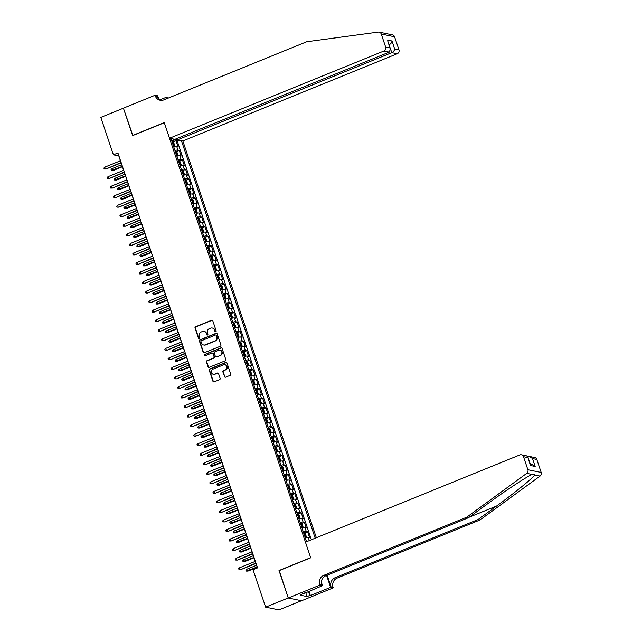 <?xml version="1.0" encoding="UTF-8"?>
<svg xmlns="http://www.w3.org/2000/svg" width="642" height="642" viewBox="0 0 642 642"><rect width="100%" height="100%" fill="white"/><g stroke="black" fill="none" stroke-linecap="round" stroke-linejoin="round"><path stroke-width="0.96" d="M215.736 331.697A0.706 0.658 -78.3 0 0 216.137 330.791L212.791 320.839A1.003 0.939 -78.3 0 0 211.587 320.262L195.601 326.77A1.003 0.939 -78.3 0 0 195.032 328.062L198.378 338.013A0.706 0.658 -78.3 0 0 199.221 338.414A0.706 0.658 -78.3 0 0 199.622 337.507L199.189 336.215A3.218 3.009 -78.3 0 1 201.018 332.066L202.35 331.521A3.218 3.009 -78.3 0 1 206.202 333.367L206.636 334.651A0.706 0.658 -78.3 0 0 207.478 335.052A0.706 0.658 -78.3 0 0 207.88 334.145L207.446 332.861A3.218 3.009 -78.3 0 1 209.276 328.704L210.608 328.166A3.218 3.009 -78.3 0 1 214.46 330.004L214.893 331.296A0.706 0.658 -78.3 0 0 215.736 331.697M224.443 376.605A1.003 0.939 -78.3 0 0 225.647 377.183L230.125 375.361A1.003 0.939 -78.3 0 0 230.703 374.061L226.979 363.019A1.003 0.939 -78.3 0 0 225.775 362.441L209.798 368.941A1.003 0.939 -78.3 0 0 209.228 370.241L212.943 381.284A1.003 0.939 -78.3 0 0 214.147 381.862L219.564 379.655A1.003 0.939 -78.3 0 0 220.134 378.363L218.545 373.636A1.003 0.939 -78.3 0 0 217.341 373.058L214.653 374.15A2.688 2.512 -78.3 0 1 211.298 371.887A2.688 2.512 -78.3 0 1 212.967 369.142L223.488 364.865A2.688 2.512 -78.3 0 1 226.851 367.128A2.688 2.512 -78.3 0 1 225.173 369.872L223.424 370.586A1.003 0.939 -78.3 0 0 222.846 371.878L224.804 376.685A1.003 0.939 -78.3 0 0 225.31 377.247M279.278 570.586L288.242 597.951L265.627 607.155L278.941 609.9L301.483 600.727M279.013 570.537L310.672 557.657L164.304 122.734L132.645 135.614L123.416 108.193L100.802 117.39L113.401 154.826L118.802 155.942L120.439 160.797M265.627 607.155L253.028 569.719L257.554 567.881L117.927 152.989L113.401 154.826M220.326 346.247A1.003 0.939 -78.3 0 0 220.904 344.947L217.181 333.896A1.003 0.939 -78.3 0 0 215.985 333.326L199.999 339.827A1.003 0.939 -78.3 0 0 199.429 341.127L203.145 352.169A1.003 0.939 -78.3 0 0 204.349 352.747L220.326 346.247M222.084 348.454L225.799 359.504A1.003 0.939 -78.3 0 1 225.23 360.804L209.244 367.304A1.003 0.939 -78.3 0 1 208.04 366.726L206.451 362A1.003 0.939 -78.3 0 1 207.029 360.7L213.505 358.067A1.003 0.939 -78.3 0 0 214.083 356.767L213.024 353.63A1.003 0.939 -78.3 0 0 211.82 353.06L205.071 355.804A0.706 0.658 -78.3 0 1 204.196 355.211A0.706 0.658 -78.3 0 1 204.629 354.488L220.88 347.884A1.003 0.939 -78.3 0 1 222.084 348.454M309.34 540.572L308.24 537.29L309.548 537.563L307.622 531.841L304.653 533.053M303.353 532.025A4.101 0.778 -18.6 0 1 306.314 531.568L305.03 527.756L306.338 528.029L304.412 522.307L301.443 523.511M300.143 522.484A4.101 0.778 -18.6 0 1 303.104 522.034L301.82 518.214L303.128 518.487L301.202 512.765L298.233 513.977M296.933 512.95A4.101 0.778 -18.6 0 1 299.894 512.493L298.61 508.681L299.918 508.954L297.992 503.232L295.023 504.435M293.723 503.408A4.101 0.778 -18.6 0 1 296.684 502.959L295.4 499.139L296.708 499.412L294.782 493.69L291.813 494.902M290.513 493.875A4.101 0.778 -18.6 0 1 293.474 493.417L292.19 489.605L293.498 489.878L291.572 484.156L288.603 485.36M287.303 484.333A4.101 0.778 -18.6 0 1 290.264 483.883L288.98 480.064L290.288 480.336L288.362 474.615L285.393 475.826M284.093 474.799A4.101 0.778 -18.6 0 1 287.054 474.342L285.77 470.53L287.078 470.803L285.152 465.081L282.183 466.285M280.883 465.257A4.101 0.778 -18.6 0 1 283.844 464.808L282.56 460.988L283.868 461.261L281.942 455.539L278.973 456.751M277.673 455.724A4.101 0.778 -18.6 0 1 280.634 455.266L279.35 451.454L280.658 451.727L278.732 446.005L275.763 447.209M274.463 446.182A4.101 0.778 -18.6 0 1 277.424 445.733L276.14 441.913L277.456 442.186L275.53 436.464L272.553 437.675M271.253 436.648A4.101 0.778 -18.6 0 1 274.214 436.191L272.93 432.379L274.246 432.652L272.32 426.93L269.343 428.134M268.043 427.107A4.101 0.778 -18.6 0 1 271.004 426.657L269.72 422.837L271.036 423.11L269.11 417.388L266.133 418.6M264.833 417.573A4.101 0.778 -18.6 0 1 267.794 417.115L266.51 413.304L267.826 413.576L265.9 407.855L262.923 409.058M261.623 408.031A4.101 0.778 -18.6 0 1 264.584 407.582L263.3 403.762L264.616 404.035L262.69 398.313L259.713 399.525M258.413 398.497A4.101 0.778 -18.6 0 1 261.374 398.04L260.09 394.228L261.406 394.501L259.48 388.779L256.503 389.983M255.203 388.956A4.101 0.778 -18.6 0 1 258.164 388.506L256.88 384.686L258.196 384.959L256.27 379.237L253.293 380.449M251.993 379.422A4.101 0.778 -18.6 0 1 254.954 378.965L253.67 375.153L254.986 375.426L253.06 369.704L250.091 370.907M248.783 369.88A4.101 0.778 -18.6 0 1 251.744 369.431L250.46 365.611L251.776 365.884L249.85 360.162L246.881 361.374M245.573 360.347A4.101 0.778 -18.6 0 1 248.534 359.889L247.25 356.077L248.566 356.35L246.64 350.628L243.671 351.832M242.363 350.805A4.101 0.778 -18.6 0 1 245.324 350.355L244.04 346.536L245.356 346.808L243.43 341.087L240.461 342.298M239.153 341.271A4.101 0.778 -18.6 0 1 242.114 340.814L240.83 337.002L242.146 337.275L240.22 331.553L237.251 332.757M235.943 331.729A4.101 0.778 -18.6 0 1 238.904 331.28L237.62 327.46L238.936 327.733L237.01 322.011L234.041 323.223M232.733 322.196A4.101 0.778 -18.6 0 1 235.694 321.738L234.41 317.926L235.726 318.199L233.8 312.477L230.831 313.681M229.523 312.654A4.101 0.778 -18.6 0 1 232.484 312.205L231.2 308.385L232.516 308.658L230.59 302.936L227.621 304.147M226.313 303.12A4.101 0.778 -18.6 0 1 229.274 302.663L227.99 298.851L229.306 299.124L227.38 293.402L224.411 294.606M223.103 293.579A4.101 0.778 -18.6 0 1 226.064 293.129L224.78 289.309L226.096 289.582L224.17 283.86L221.201 285.072M219.893 284.045A4.101 0.778 -18.6 0 1 222.854 283.587L221.57 279.776L222.886 280.048L220.96 274.327L217.991 275.53M216.683 274.503A4.101 0.778 -18.6 0 1 219.644 274.054L218.36 270.234L219.676 270.507L217.75 264.785L214.781 265.997M213.473 264.969A4.101 0.778 -18.6 0 1 216.434 264.512L215.15 260.7L216.466 260.973L214.54 255.251L211.571 256.455M210.263 255.428A4.101 0.778 -18.6 0 1 213.224 254.978L211.94 251.158L213.256 251.431L211.33 245.709L208.361 246.921M207.053 245.894A4.101 0.778 -18.6 0 1 210.014 245.437L208.73 241.625L210.046 241.898L208.12 236.176L205.151 237.38M203.843 236.352A4.101 0.778 -18.6 0 1 206.804 235.903L205.52 232.083L206.836 232.356L204.91 226.634L201.941 227.846M200.641 226.819A4.101 0.778 -18.6 0 1 203.594 226.361L202.31 222.549L203.626 222.822L201.7 217.1L198.731 218.304M197.431 217.277A4.101 0.778 -18.6 0 1 200.384 216.827L199.1 213.008L200.416 213.28L198.49 207.559L195.521 208.77M194.221 207.743A4.101 0.778 -18.6 0 1 197.182 207.286L195.898 203.474L197.206 203.747L195.28 198.025L192.311 199.229M191.011 198.201A4.101 0.778 -18.6 0 1 193.972 197.752L192.688 193.932L193.996 194.205L192.07 188.483L189.101 189.695M187.801 188.668A4.101 0.778 -18.6 0 1 190.762 188.21L189.478 184.398L190.786 184.671L188.86 178.949L185.891 180.153M184.591 179.126A4.101 0.778 -18.6 0 1 187.552 178.677L186.268 174.857L187.576 175.13L185.65 169.408L182.681 170.62M181.381 169.592A4.101 0.778 -18.6 0 1 184.342 169.135L183.058 165.323L184.366 165.596L182.44 159.874L179.471 161.078M178.171 160.051A4.101 0.778 -18.6 0 1 181.132 159.601L179.848 155.781L181.156 156.054L179.23 150.332L177.922 150.059A4.101 0.778 161.4 0 0 174.961 150.517M176.261 151.544L179.23 150.332M316.354 537.723L182.834 140.983L397.205 53.767L391.821 52.66L389.012 44.715M315.198 538.189L181.429 140.694M170.924 138.52L306.603 541.688M311.402 539.737L177.224 141.047L176.02 140.799L177.946 146.52L176.638 146.248A4.101 0.778 161.4 0 0 173.677 146.697M181.132 159.601L182.44 159.874M184.342 169.135L185.65 169.408M187.552 178.677L188.86 178.949M190.762 188.21L192.07 188.483M193.972 197.752L195.28 198.025M197.182 207.286L198.49 207.559M200.384 216.827L201.7 217.1M203.594 226.361L204.91 226.634M206.804 235.903L208.12 236.176M210.014 245.437L211.33 245.709M213.224 254.978L214.54 255.251M216.434 264.512L217.75 264.785M219.644 274.054L220.96 274.327M222.854 283.587L224.17 283.86M226.064 293.129L227.38 293.402M229.274 302.663L230.59 302.936M232.484 312.205L233.8 312.477M235.694 321.738L237.01 322.011M238.904 331.28L240.22 331.553M242.114 340.814L243.43 341.087M245.324 350.355L246.64 350.628M248.534 359.889L249.85 360.162M251.744 369.431L253.06 369.704M254.954 378.965L256.27 379.237M258.164 388.506L259.48 388.779M261.374 398.04L262.69 398.313M264.584 407.582L265.9 407.855M267.794 417.115L269.11 417.388M271.004 426.657L272.32 426.93M274.214 436.191L275.53 436.464M277.424 445.733L278.732 446.005M280.634 455.266L281.942 455.539M283.844 464.808L285.152 465.081M287.054 474.342L288.362 474.615M290.264 483.883L291.572 484.156M293.474 493.417L294.782 493.69M296.684 502.959L297.992 503.232M299.894 512.493L301.202 512.765M303.104 522.034L304.412 522.307M306.314 531.568L307.622 531.841M177.248 139.274L171.711 140.863M173.452 140.157L173.051 138.961M121.129 162.867L123.649 170.339M124.339 172.401L126.851 179.872M127.549 181.943L130.061 189.414M130.759 191.476L133.271 198.948M133.969 201.018L136.481 208.49M137.179 210.552L139.691 218.023M140.389 220.094L142.901 227.565M143.599 229.627L146.111 237.099M146.809 239.169L149.321 246.64M150.019 248.703L152.531 256.174M153.229 258.245L155.741 265.716M156.439 267.778L158.951 275.249M159.649 277.32L162.161 284.791M162.859 286.854L165.371 294.325M166.069 296.395L168.581 303.867M169.279 305.929L171.791 313.4M172.489 315.471L175.001 322.942M175.699 325.004L178.211 332.476M178.909 334.546L181.421 342.017M182.119 344.08L184.631 351.551M185.329 353.622L187.841 361.093M188.539 363.155L191.051 370.627M191.749 372.697L194.261 380.168M194.959 382.231L197.471 389.702M198.169 391.772L200.681 399.244M201.379 401.306L203.891 408.777M204.589 410.848L207.101 418.319M207.791 420.382L210.311 427.853M211.001 429.923L213.521 437.395M214.211 439.457L216.731 446.928M217.421 448.999L219.941 456.47M220.631 458.532L223.151 466.004M223.841 468.074L226.361 475.545M227.051 477.608L229.571 485.079M230.261 487.15L232.781 494.621M233.471 496.683L235.991 504.155M236.681 506.225L239.201 513.696M239.891 515.759L242.411 523.23M243.101 525.3L245.621 532.772M246.311 534.834L248.831 542.305M249.521 544.376L252.033 551.847M252.731 553.91L255.243 561.381M255.941 563.451L257.45 567.921M173.051 142.002L176.02 140.799M177.224 141.047L179.214 140.237M171.197 139.346L171.952 138.736M179.848 155.781A4.101 0.778 161.4 0 0 176.887 156.239M183.058 165.323A4.101 0.778 161.4 0 0 180.097 165.772M186.268 174.857A4.101 0.778 161.4 0 0 183.307 175.314M189.478 184.398A4.101 0.778 161.4 0 0 186.517 184.848M192.688 193.932A4.101 0.778 161.4 0 0 189.727 194.39M195.898 203.474A4.101 0.778 161.4 0 0 192.937 203.923M199.1 213.008A4.101 0.778 161.4 0 0 196.147 213.465M202.31 222.549A4.101 0.778 161.4 0 0 199.357 222.999M205.52 232.083A4.101 0.778 161.4 0 0 202.567 232.54M208.73 241.625A4.101 0.778 161.4 0 0 205.769 242.074M211.94 251.158A4.101 0.778 161.4 0 0 208.979 251.616M215.15 260.7A4.101 0.778 161.4 0 0 212.189 261.15M218.36 270.234A4.101 0.778 161.4 0 0 215.399 270.691M221.57 279.776A4.101 0.778 161.4 0 0 218.609 280.225M224.78 289.309A4.101 0.778 161.4 0 0 221.819 289.767M227.99 298.851A4.101 0.778 161.4 0 0 225.029 299.3M231.2 308.385A4.101 0.778 161.4 0 0 228.239 308.842M234.41 317.926A4.101 0.778 161.4 0 0 231.449 318.376M237.62 327.46A4.101 0.778 161.4 0 0 234.659 327.918M240.83 337.002A4.101 0.778 161.4 0 0 237.869 337.451M244.04 346.536A4.101 0.778 161.4 0 0 241.079 346.993M247.25 356.077A4.101 0.778 161.4 0 0 244.289 356.527M250.46 365.611A4.101 0.778 161.4 0 0 247.499 366.068M253.67 375.153A4.101 0.778 161.4 0 0 250.709 375.602M256.88 384.686A4.101 0.778 161.4 0 0 253.919 385.144M260.09 394.228A4.101 0.778 161.4 0 0 257.129 394.678M263.3 403.762A4.101 0.778 161.4 0 0 260.339 404.219M266.51 413.304A4.101 0.778 161.4 0 0 263.549 413.753M269.72 422.837A4.101 0.778 161.4 0 0 266.759 423.295M272.93 432.379A4.101 0.778 161.4 0 0 269.969 432.828M276.14 441.913A4.101 0.778 161.4 0 0 273.179 442.37M279.35 451.454A4.101 0.778 161.4 0 0 276.389 451.904M282.56 460.988A4.101 0.778 161.4 0 0 279.599 461.446M285.77 470.53A4.101 0.778 161.4 0 0 282.809 470.979M288.98 480.064A4.101 0.778 161.4 0 0 286.019 480.521M292.19 489.605A4.101 0.778 161.4 0 0 289.229 490.055M295.4 499.139A4.101 0.778 161.4 0 0 292.439 499.596M298.61 508.681A4.101 0.778 161.4 0 0 295.649 509.13M301.82 518.214A4.101 0.778 161.4 0 0 298.859 518.672M305.03 527.756A4.101 0.778 161.4 0 0 302.069 528.206M308.24 537.29A4.101 0.778 161.4 0 0 305.279 537.747M306.563 541.559A4.101 0.778 -18.6 0 1 307.542 541.31M215.56 331.737A0.706 0.658 -78.3 0 1 215.255 331.368L214.821 330.076A3.218 3.009 -78.3 0 0 212.446 328.054M204.188 331.408A3.218 3.009 -78.3 0 1 206.563 333.439L206.997 334.723A0.706 0.658 -78.3 0 0 207.302 335.1M212.277 320.27A1.003 0.939 -78.3 0 0 211.948 320.342L195.962 326.842A1.003 0.939 -78.3 0 0 195.393 328.134L198.739 338.085A0.706 0.658 -78.3 0 0 199.044 338.454M216.675 333.334A1.003 0.939 -78.3 0 0 216.338 333.399L200.36 339.899A1.003 0.939 -78.3 0 0 199.79 341.199L203.506 352.241A1.003 0.939 -78.3 0 0 204.012 352.811M216.29 335.437A0.706 0.658 -78.3 0 0 215.447 335.036L201.419 340.742A0.706 0.658 -78.3 0 0 201.018 341.648L201.476 343.005A3.218 3.009 -78.3 0 0 205.32 344.842L214.91 340.942A3.218 3.009 -78.3 0 0 216.747 336.793L216.651 335.509A0.706 0.658 -78.3 0 0 215.985 335.06M203.843 345.035A3.218 3.009 -78.3 0 0 205.681 344.923L205.32 344.842M216.651 335.509L217.1 336.865A3.218 3.009 -78.3 0 1 215.271 341.014L205.681 344.923M212.518 353.068A1.003 0.939 -78.3 0 1 213.385 353.71L214.436 356.84A1.003 0.939 -78.3 0 1 213.866 358.14L207.382 360.78A1.003 0.939 -78.3 0 0 206.812 362.072L208.401 366.799A1.003 0.939 -78.3 0 0 208.915 367.368M221.578 347.892A1.003 0.939 -78.3 0 0 221.241 347.956L204.991 354.569A0.706 0.658 -78.3 0 0 204.894 355.845M220.23 355.331A2.688 2.512 -78.3 0 0 219.933 350.187A2.688 2.512 -78.3 0 0 218.545 350.323L214.837 351.832A1.003 0.939 -78.3 0 0 214.267 353.124L215.319 356.262A1.003 0.939 -78.3 0 0 216.523 356.84L220.591 355.403A2.688 2.512 -78.3 0 0 220.11 350.235M216.193 356.904A1.003 0.939 -78.3 0 0 216.884 356.912L216.523 356.84M220.591 355.403L216.884 356.912M225.053 364.776A2.688 2.512 -78.3 0 1 225.535 369.944L223.785 370.659A1.003 0.939 -78.3 0 0 223.207 371.959L224.804 376.685M213.449 374.31A2.688 2.512 -78.3 0 0 215.014 374.222L214.653 374.15M218.031 373.066A1.003 0.939 -78.3 0 0 217.702 373.13L215.014 374.222M226.474 362.449A1.003 0.939 -78.3 0 0 226.136 362.513L210.159 369.014A1.003 0.939 -78.3 0 0 209.589 370.314L213.305 381.364A1.003 0.939 -78.3 0 0 213.81 381.926M173.773 146.673L174.744 145.63L173.781 142.773L172.738 141.673A2.712 0.514 161.4 0 0 171.992 141.697M174.343 146.44A2.712 0.514 161.4 0 0 173.597 146.472M172.987 144.659A2.712 0.514 -18.6 0 1 173.348 144.619L172.963 143.471A2.712 0.514 161.4 0 0 172.602 143.511M113.201 170.507L111.395 170.499L111.074 169.544L111.973 168.653L112.551 170.371L113.201 170.507L122.437 166.743M111.395 170.499L122.317 166.398M111.973 168.653L121.739 164.681M121.121 162.474L106.002 169.023L104.197 169.015L105.36 168.886L104.782 167.169L120.544 160.757M106.002 169.023L121.234 162.827M104.197 169.015L103.876 168.06L104.782 167.169M306.507 592.181L302.847 593.665M379.165 32.132L392.479 34.877A3.074 2.873 101.7 0 1 394.573 36.787L381.26 34.042A3.074 2.873 -78.3 0 0 378.258 32.1L306.732 41.754L163.814 99.895A7.174 6.701 101.7 0 1 160.123 100.24A7.174 6.701 101.7 0 1 155.236 95.794L155.059 95.265L123.4 108.145L132.862 135.526M176.991 138.495L177.457 139.868L391.821 52.66C393.466 51.825 394.413 50.582 394.653 48.92L398.955 49.803L394.573 36.787M177.457 139.868L182.834 140.983M132.597 135.47L164.256 122.59L169.52 138.231L383.892 51.023A3.074 2.873 -78.3 0 0 385.641 47.059L381.26 34.042M160.01 99.815L165.764 97.472L168.373 98.009M155.059 95.265L157.667 95.802L158.622 98.643M169.52 138.231L174.897 139.346L389.269 52.13L383.892 51.023M166.768 98.691L166.575 98.13L167.618 98.346M166.246 98.9L165.764 97.472M398.955 49.803A3.074 2.873 101.7 0 1 397.205 53.767M161.118 100.369A7.174 6.701 101.7 0 1 157.21 96.196L155.236 95.794M166.792 98.683A7.174 6.701 101.7 0 1 166.575 98.13M389.036 44.796L389.156 44.739C390.801 43.913 391.748 42.661 391.989 41L394.653 48.92M385.641 47.059L389.943 47.941L390.44 48.953L389.269 52.13M389.943 47.941L387.776 41.04L390.44 48.953M480.047 519.948L478.081 519.547L496.483 506.097C514.17 493.257 532.258 478.571 534.802 475L533.101 473.916L532.017 474.422C525.814 477.247 504.604 491.282 487.109 504.163L468.708 517.612L325.791 575.754A7.174 6.701 -78.3 0 0 321.706 585.006L319.74 584.597L319.917 585.119L288.258 597.999L279.061 570.674L310.72 557.794L305.456 542.153L519.827 454.945A3.074 2.873 -78.3 0 1 523.503 456.703L527.885 469.719L541.198 472.464A3.074 2.873 101.7 0 1 540.066 476.083L480.047 519.948L337.138 578.089A7.174 6.701 -78.3 0 0 333.054 587.342L333.23 587.871L301.571 600.751L288.258 597.999M468.708 517.612L466.734 517.203L323.825 575.344A7.174 6.701 -78.3 0 0 319.74 584.597M327.131 575.208L331.079 586.94A7.174 6.701 -78.3 0 1 335.164 577.688L478.081 519.547M536.816 459.447L532.515 458.565L529.506 456.462L534.722 457.537A3.074 2.873 101.7 0 1 536.816 459.447L541.198 472.464M532.017 474.422L526.753 473.339L466.734 517.203M308.89 591.21L310.359 595.575L309.781 595.455L308.417 591.402M302.735 593.714L300.127 595.126L307.069 596.562L309.781 595.455M302.839 594.019L322.525 585.664L319.917 585.119M333.23 587.871L330.614 587.334L326.609 575.417M310.359 595.575L330.614 587.334M527.628 456.639L529.506 456.462M321.337 582.134L322.525 585.664M526.753 473.339A3.074 2.873 -78.3 0 0 527.885 469.719M307.069 596.562L305.712 592.534M532.515 458.565L535.179 466.477L532.17 464.383L530.099 463.957M535.179 466.477L530.469 465.506L527.708 456.823L526.625 455.868L521.408 454.793M530.469 465.506L527.708 456.823M176.983 156.207L177.954 155.171L176.991 152.306L175.948 151.207A2.712 0.514 161.4 0 0 175.202 151.239M175.972 151.239L177.561 155.958A2.712 0.514 161.4 0 0 176.807 156.006M176.197 154.192A2.712 0.514 -18.6 0 1 176.558 154.152L176.173 153.013A2.712 0.514 161.4 0 0 175.812 153.053M116.411 180.041L114.605 180.033L114.284 179.078L115.183 178.195L115.761 179.912L116.411 180.041L125.647 176.285M114.605 180.033L125.527 175.932M115.183 178.195L124.949 174.215M180.193 165.748L181.164 164.705L180.201 161.848L179.158 160.749A2.712 0.514 161.4 0 0 178.412 160.773M180.763 165.516A2.712 0.514 161.4 0 0 180.017 165.548M179.407 163.734A2.712 0.514 -18.6 0 1 179.768 163.694L179.383 162.546A2.712 0.514 161.4 0 0 179.022 162.587M119.621 189.583L117.815 189.575L117.494 188.62L118.393 187.729L118.971 189.446L119.621 189.583L128.857 185.819M117.815 189.575L128.737 185.474M118.393 187.729L128.159 183.756M183.403 175.282L184.366 174.247L183.403 171.382L182.368 170.282A2.712 0.514 161.4 0 0 181.622 170.315M183.973 175.049A2.712 0.514 161.4 0 0 183.227 175.081M182.617 173.268A2.712 0.514 -18.6 0 1 182.978 173.228L182.593 172.088A2.712 0.514 161.4 0 0 182.232 172.128M122.831 199.116L121.017 199.108L120.696 198.153L121.603 197.271L122.181 198.988L122.831 199.116L132.067 195.361M121.017 199.108L131.947 195.007M121.603 197.271L131.369 193.29M186.613 184.824L187.576 183.781L186.613 180.924L185.578 179.824A2.712 0.514 161.4 0 0 184.832 179.848M185.602 179.848L187.191 184.567A2.712 0.514 161.4 0 0 186.437 184.623M185.827 182.81A2.712 0.514 -18.6 0 1 186.188 182.769L185.803 181.622A2.712 0.514 161.4 0 0 185.442 181.662M126.041 208.658L124.227 208.65L123.906 207.695L124.813 206.804L125.391 208.522L126.041 208.658L135.277 204.894M124.227 208.65L135.157 204.549M124.813 206.804L134.579 202.832M124.331 172.016L109.212 178.556L107.407 178.548L108.57 178.428L107.992 176.71L123.754 170.299M109.212 178.556L124.444 172.361M107.407 178.548L107.086 177.593L107.992 176.71M127.541 181.55L112.422 188.098L110.617 188.09L111.78 187.962L111.202 186.244L126.964 179.832M112.422 188.098L127.654 181.903M110.617 188.09L110.296 187.135L111.202 186.244M130.751 191.091L115.632 197.632L113.827 197.624L114.99 197.503L114.412 195.786L130.174 189.374M115.632 197.632L130.864 191.436M113.827 197.624L113.506 196.669L114.412 195.786M133.961 200.625L118.842 207.173L117.037 207.165L118.192 207.037L117.622 205.32L133.384 198.908M118.842 207.173L134.074 200.978M117.037 207.165L116.716 206.21L117.622 205.32M189.823 194.357L190.786 193.322L189.823 190.457L188.788 189.358A2.712 0.514 161.4 0 0 188.042 189.39M188.812 189.39L190.401 194.109A2.712 0.514 161.4 0 0 189.647 194.157M189.037 192.343A2.712 0.514 -18.6 0 1 189.398 192.303L189.013 191.164A2.712 0.514 161.4 0 0 188.652 191.204M129.251 218.192L127.437 218.184L127.116 217.229L128.023 216.346L128.601 218.063L129.251 218.192L138.487 214.436M127.437 218.184L138.367 214.083M128.023 216.346L137.789 212.366M137.171 210.167L122.052 216.707L120.247 216.699L121.402 216.579L120.824 214.861L136.594 208.449M122.052 216.707L137.284 210.512M120.247 216.699L119.926 215.744L120.824 214.861M193.033 203.899L193.996 202.856L193.033 199.999L191.998 198.9A2.712 0.514 161.4 0 0 191.252 198.924M193.603 203.666A2.712 0.514 161.4 0 0 192.857 203.699M192.247 201.885A2.712 0.514 -18.6 0 1 192.608 201.845L192.223 200.697A2.712 0.514 161.4 0 0 191.862 200.737M132.461 227.733L130.647 227.725L130.326 226.77L131.233 225.88L131.811 227.597L132.461 227.733L141.697 223.97M130.647 227.725L141.577 223.625M131.233 225.88L140.999 221.907M140.381 219.7L125.262 226.249L123.457 226.241L124.612 226.112L124.034 224.395L139.804 217.983M125.262 226.249L140.494 220.054M123.457 226.241L123.136 225.286L124.034 224.395M196.243 213.433L197.206 212.398L196.243 209.533L195.208 208.433A2.712 0.514 161.4 0 0 194.462 208.465M195.232 208.465L196.821 213.184A2.712 0.514 161.4 0 0 196.067 213.232M195.457 211.419A2.712 0.514 -18.6 0 1 195.818 211.378L195.433 210.239A2.712 0.514 161.4 0 0 195.072 210.279M135.671 237.267L133.857 237.259L133.536 236.304L134.443 235.421L135.021 237.139L135.671 237.267L144.907 233.511M133.857 237.259L144.787 233.158M134.443 235.421L144.209 231.441M143.591 229.242L128.472 235.783L126.667 235.775L127.822 235.654L127.244 233.937L143.014 227.525M128.472 235.783L143.704 229.587M126.667 235.775L126.346 234.82L127.244 233.937M199.453 222.975L200.416 221.931L199.453 219.074L198.418 217.975A2.712 0.514 161.4 0 0 197.672 217.999M198.442 217.999L200.031 222.718A2.712 0.514 161.4 0 0 199.277 222.774M198.667 220.96A2.712 0.514 -18.6 0 1 199.028 220.92L198.643 219.773A2.712 0.514 161.4 0 0 198.282 219.813M138.881 246.809L137.067 246.801L136.746 245.846L137.653 244.955L138.231 246.672L138.881 246.809L148.117 243.045M137.067 246.801L147.997 242.7M137.653 244.955L147.419 240.983M146.801 238.776L131.682 245.324L129.877 245.316L131.032 245.188L130.454 243.47L146.224 237.058M131.682 245.324L146.914 239.129M129.877 245.316L129.556 244.361L130.454 243.47M202.663 232.508L203.626 231.473L202.663 228.608L201.628 227.509A2.712 0.514 161.4 0 0 200.882 227.541M203.233 232.276A2.712 0.514 161.4 0 0 202.487 232.308M201.877 230.494A2.712 0.514 -18.6 0 1 202.238 230.454L201.853 229.314A2.712 0.514 161.4 0 0 201.492 229.355M142.091 256.343L140.277 256.335L139.956 255.38L140.863 254.497L141.441 256.214L142.091 256.343L151.327 252.587M140.277 256.335L151.207 252.234M140.863 254.497L150.629 250.516M150.003 248.318L134.892 254.858L133.087 254.85L134.242 254.73L133.664 253.012L149.425 246.6M134.892 254.858L150.124 248.663M133.087 254.85L132.766 253.895L133.664 253.012M205.873 242.05L206.836 241.007L205.873 238.15L204.838 237.05A2.712 0.514 161.4 0 0 204.092 237.075M206.443 241.817A2.712 0.514 161.4 0 0 205.697 241.849M205.087 240.036A2.712 0.514 -18.6 0 1 205.448 239.996L205.063 238.848A2.712 0.514 161.4 0 0 204.702 238.888M145.301 265.884L143.487 265.876L143.166 264.921L144.073 264.031L144.651 265.748L145.301 265.884L154.537 262.121M143.487 265.876L154.417 261.775M144.073 264.031L153.839 260.058M153.213 257.851L138.102 264.4L136.297 264.392L137.452 264.263L136.874 262.546L152.635 256.134M138.102 264.4L153.334 258.204M136.297 264.392L135.976 263.437L136.874 262.546M209.083 251.584L210.046 250.549L209.083 247.684L208.048 246.584A2.712 0.514 161.4 0 0 207.302 246.616M208.072 246.616L209.661 251.335A2.712 0.514 161.4 0 0 208.907 251.383M208.297 249.569A2.712 0.514 -18.6 0 1 208.658 249.529L208.273 248.39A2.712 0.514 161.4 0 0 207.912 248.43M148.511 275.418L146.697 275.41L146.376 274.455L147.283 273.572L147.861 275.29L148.511 275.418L157.747 271.662M146.697 275.41L157.627 271.309M147.283 273.572L157.049 269.592M156.423 267.393L141.312 273.933L139.507 273.925L140.662 273.805L140.084 272.088L155.845 265.676M141.312 273.933L156.544 267.738M139.507 273.925L139.186 272.97L140.084 272.088M212.293 261.125L213.256 260.082L212.293 257.225L211.258 256.126A2.712 0.514 161.4 0 0 210.512 256.15M212.863 260.893A2.712 0.514 161.4 0 0 212.117 260.925M211.507 259.111A2.712 0.514 -18.6 0 1 211.868 259.071L211.483 257.923A2.712 0.514 161.4 0 0 211.122 257.964M151.721 284.96L149.907 284.952L149.586 283.997L150.493 283.106L151.071 284.823L151.721 284.96L160.957 281.196M149.907 284.952L160.837 280.851M150.493 283.106L160.259 279.134M159.633 276.927L144.522 283.475L142.717 283.467L143.872 283.339L143.294 281.621L159.055 275.209M144.522 283.475L159.754 277.28M142.717 283.467L142.396 282.512L143.294 281.621M215.503 270.659L216.466 269.624L215.503 266.759L214.468 265.66A2.712 0.514 161.4 0 0 213.722 265.692M216.073 270.426A2.712 0.514 161.4 0 0 215.327 270.459M214.717 268.645A2.712 0.514 -18.6 0 1 215.078 268.605L214.693 267.465A2.712 0.514 161.4 0 0 214.332 267.505M154.931 294.493L153.117 294.485L152.796 293.53L153.703 292.648L154.281 294.365L154.931 294.493L164.167 290.738M153.117 294.485L164.047 290.385M153.703 292.648L163.469 288.667M162.843 286.468L147.732 293.009L145.927 293.001L147.082 292.88L146.504 291.163L162.266 284.751M147.732 293.009L162.964 286.813M145.927 293.001L145.606 292.046L146.504 291.163M218.713 280.201L219.676 279.158L218.713 276.301L217.678 275.201A2.712 0.514 161.4 0 0 216.932 275.225M217.702 275.225L219.291 279.944A2.712 0.514 161.4 0 0 218.537 280M217.927 278.187A2.712 0.514 -18.6 0 1 218.288 278.147L217.903 276.999A2.712 0.514 161.4 0 0 217.542 277.039M158.133 304.035L156.327 304.027L156.006 303.072L156.913 302.181L157.491 303.899L158.133 304.035L167.377 300.271M156.327 304.027L167.257 299.926M156.913 302.181L166.679 298.209M166.053 296.002L150.942 302.551L149.137 302.543L150.292 302.414L149.714 300.697L165.475 294.285M150.942 302.551L166.174 296.355M149.137 302.543L148.816 301.588L149.714 300.697M221.923 289.735L222.886 288.699L221.923 285.834L220.88 284.735A2.712 0.514 161.4 0 0 220.142 284.767M220.912 284.767L222.501 289.486A2.712 0.514 161.4 0 0 221.747 289.534M221.137 287.72A2.712 0.514 -18.6 0 1 221.498 287.68L221.113 286.541A2.712 0.514 161.4 0 0 220.752 286.581M161.343 313.569L159.537 313.561L159.216 312.606L160.123 311.723L160.701 313.44L161.343 313.569L170.587 309.813M159.537 313.561L170.467 309.46M160.123 311.723L169.889 307.743M169.263 305.544L154.152 312.084L152.347 312.076L153.502 311.956L152.924 310.238L168.685 303.827M154.152 312.084L169.384 305.889M152.347 312.076L152.026 311.121L152.924 310.238M225.133 299.276L226.096 298.233L225.133 295.376L224.09 294.277A2.712 0.514 161.4 0 0 223.352 294.301M225.695 299.044A2.712 0.514 161.4 0 0 224.957 299.076M224.347 297.262A2.712 0.514 -18.6 0 1 224.708 297.222L224.323 296.074A2.712 0.514 161.4 0 0 223.962 296.114M164.553 323.111L162.747 323.103L162.426 322.148L163.333 321.257L163.911 322.974L164.553 323.111L173.789 319.347M162.747 323.103L173.677 319.002M163.333 321.257L173.099 317.284M172.473 315.078L157.362 321.626L155.557 321.618L156.712 321.49L156.134 319.772L171.895 313.36M157.362 321.626L172.594 315.431M155.557 321.618L155.236 320.663L156.134 319.772M228.343 308.81L229.306 307.775L228.343 304.91L227.3 303.81A2.712 0.514 161.4 0 0 226.562 303.843M227.332 303.843L228.921 308.561A2.712 0.514 161.4 0 0 228.167 308.609M227.557 306.796A2.712 0.514 -18.6 0 1 227.918 306.756L227.533 305.616A2.712 0.514 161.4 0 0 227.172 305.656M167.763 332.644L165.957 332.636L165.636 331.681L166.543 330.799L167.121 332.516L167.763 332.644L176.999 328.889M165.957 332.636L176.887 328.535M166.543 330.799L176.309 326.818M175.683 324.619L160.572 331.16L158.767 331.152L159.922 331.031L159.344 329.314L175.105 322.902M160.572 331.16L175.804 324.964M158.767 331.152L158.446 330.197L159.344 329.314M231.553 318.352L232.516 317.308L231.553 314.452L230.51 313.352A2.712 0.514 161.4 0 0 229.772 313.376M230.542 313.376L232.131 318.095A2.712 0.514 161.4 0 0 231.377 318.151M230.767 316.337A2.712 0.514 -18.6 0 1 231.128 316.297L230.743 315.15A2.712 0.514 161.4 0 0 230.382 315.19M170.973 342.186L169.167 342.178L168.846 341.223L169.753 340.332L170.331 342.05L170.973 342.186L180.209 338.422M169.167 342.178L180.097 338.077M169.753 340.332L179.519 336.36M178.893 334.153L163.782 340.701L161.977 340.693L163.132 340.565L162.554 338.848L178.315 332.436M163.782 340.701L179.014 334.506M161.977 340.693L161.656 339.738L162.554 338.848M234.763 327.885L235.726 326.85L234.763 323.985L233.72 322.886A2.712 0.514 161.4 0 0 232.982 322.918M235.325 327.653A2.712 0.514 161.4 0 0 234.587 327.685M233.977 325.871A2.712 0.514 -18.6 0 1 234.338 325.831L233.953 324.692A2.712 0.514 161.4 0 0 233.592 324.732M174.183 351.72L172.377 351.712L172.056 350.757L172.963 349.874L173.541 351.591L174.183 351.72L183.419 347.964M172.377 351.712L183.307 347.611M172.963 349.874L182.729 345.894M182.103 343.695L166.992 350.235L165.187 350.227L166.342 350.107L165.764 348.389L181.525 341.977M166.992 350.235L182.224 344.04M165.187 350.227L164.866 349.272L165.764 348.389M237.973 337.427L238.936 336.384L237.973 333.527L236.93 332.428A2.712 0.514 161.4 0 0 236.192 332.452M238.535 337.194A2.712 0.514 161.4 0 0 237.797 337.227M237.187 335.413A2.712 0.514 -18.6 0 1 237.548 335.373L237.163 334.225A2.712 0.514 161.4 0 0 236.802 334.265M177.393 361.261L175.587 361.253L175.266 360.298L176.173 359.408L176.751 361.125L177.393 361.261L186.629 357.498M175.587 361.253L186.517 357.153M176.173 359.408L185.939 355.435M185.313 353.228L170.202 359.777L168.389 359.769L169.552 359.64L168.974 357.923L184.736 351.511M170.202 359.777L185.434 353.582M168.389 359.769L168.068 358.814L168.974 357.923M241.183 346.961L242.146 345.926L241.183 343.061L240.14 341.961A2.712 0.514 161.4 0 0 239.402 341.993M240.172 341.993L241.761 346.712A2.712 0.514 161.4 0 0 241.007 346.76M240.397 344.947A2.712 0.514 -18.6 0 1 240.758 344.906L240.373 343.767A2.712 0.514 161.4 0 0 240.012 343.807M180.603 370.795L178.797 370.787L178.476 369.832L179.383 368.949L179.961 370.667L180.603 370.795L189.839 367.039M178.797 370.787L189.727 366.686M179.383 368.949L189.149 364.969M188.523 362.77L173.412 369.31L171.599 369.302L172.762 369.182L172.184 367.465L187.945 361.053M173.412 369.31L188.644 363.115M171.599 369.302L171.278 368.347L172.184 367.465M244.393 356.503L245.356 355.459L244.393 352.602L243.35 351.503A2.712 0.514 161.4 0 0 242.612 351.527M244.955 356.27A2.712 0.514 161.4 0 0 244.217 356.302M243.607 354.488A2.712 0.514 -18.6 0 1 243.968 354.448L243.583 353.301A2.712 0.514 161.4 0 0 243.222 353.341M183.813 380.337L182.007 380.329L181.686 379.374L182.593 378.483L183.171 380.2L183.813 380.337L193.049 376.573M182.007 380.329L192.937 376.228M182.593 378.483L192.359 374.511M191.733 372.304L176.622 378.852L174.809 378.844L175.972 378.716L175.394 376.998L191.155 370.586M176.622 378.852L191.854 372.657M174.809 378.844L174.488 377.889L175.394 376.998M247.603 366.036L248.566 365.001L247.603 362.136L246.56 361.037A2.712 0.514 161.4 0 0 245.822 361.069M248.165 365.804A2.712 0.514 161.4 0 0 247.427 365.836M246.817 364.022A2.712 0.514 -18.6 0 1 247.178 363.982L246.793 362.842A2.712 0.514 161.4 0 0 246.432 362.882M187.023 389.871L185.217 389.863L184.896 388.908L185.803 388.025L186.381 389.742L187.023 389.871L196.259 386.115M185.217 389.863L196.147 385.762M185.803 388.025L195.569 384.044M194.943 381.838L179.832 388.386L178.019 388.378L179.182 388.258L178.604 386.54L194.365 380.128M179.832 388.386L195.064 382.191M178.019 388.378L177.698 387.423L178.604 386.54M250.813 375.578L251.776 374.535L250.813 371.678L249.77 370.578A2.712 0.514 161.4 0 0 249.032 370.603M249.802 370.603L251.391 375.321A2.712 0.514 161.4 0 0 250.637 375.377M250.027 373.564A2.712 0.514 -18.6 0 1 250.388 373.524L250.003 372.376A2.712 0.514 161.4 0 0 249.642 372.416M190.233 399.412L188.427 399.404L188.106 398.449L189.013 397.558L189.591 399.276L190.233 399.412L199.469 395.649M188.427 399.404L199.357 395.303M189.013 397.558L198.779 393.586M198.153 391.379L183.042 397.928L181.229 397.92L182.392 397.791L181.814 396.074L197.575 389.662M183.042 397.928L198.274 391.732M181.229 397.92L180.908 396.965L181.814 396.074M254.023 385.112L254.986 384.077L254.023 381.212L252.98 380.112A2.712 0.514 161.4 0 0 252.242 380.144M253.012 380.144L254.601 384.863A2.712 0.514 161.4 0 0 253.847 384.911M253.237 383.097A2.712 0.514 -18.6 0 1 253.598 383.057L253.213 381.918A2.712 0.514 161.4 0 0 252.852 381.958M193.443 408.946L191.637 408.938L191.316 407.983L192.223 407.1L192.801 408.818L193.443 408.946L202.679 405.19M191.637 408.938L202.567 404.837M192.223 407.1L201.989 403.12M257.233 394.653L258.196 393.61L257.233 390.753L256.19 389.654A2.712 0.514 161.4 0 0 255.444 389.678M257.795 394.421A2.712 0.514 161.4 0 0 257.049 394.453M256.439 392.639A2.712 0.514 -18.6 0 1 256.808 392.599L256.423 391.451A2.712 0.514 161.4 0 0 256.054 391.492M196.653 418.488L194.847 418.48L194.526 417.525L195.425 416.634L196.003 418.351L196.653 418.488L205.889 414.724M194.847 418.48L205.777 414.379M195.425 416.634L205.199 412.662M260.443 404.187L261.406 403.152L260.443 400.287L259.424 399.22A2.712 0.514 161.4 0 0 258.654 399.22M259.424 399.22L261.013 403.938A2.712 0.514 161.4 0 0 260.259 403.987M259.649 402.173A2.712 0.514 -18.6 0 1 260.018 402.133L259.633 400.993A2.712 0.514 161.4 0 0 259.264 401.033M199.863 428.021L198.057 428.013L197.736 427.058L198.635 426.176L199.213 427.893L199.863 428.021L209.099 424.266M198.057 428.013L208.987 423.913M198.635 426.176L208.409 422.195M201.363 400.913L186.252 407.461L184.439 407.453L185.602 407.333L185.024 405.616L200.785 399.204M186.252 407.461L201.484 401.266M184.439 407.453L184.118 406.498L185.024 405.616M204.573 410.455L189.462 417.003L187.649 416.995L188.812 416.867L188.234 415.149L203.995 408.737M189.462 417.003L204.694 410.808M187.649 416.995L187.328 416.04L188.234 415.149M207.783 419.988L192.672 426.537L190.859 426.529L192.022 426.408L191.444 424.691L207.206 418.279M192.672 426.537L207.904 420.341M190.859 426.529L190.538 425.574L191.444 424.691M263.653 413.729L264.616 412.686L263.653 409.829L262.61 408.729A2.712 0.514 161.4 0 0 261.864 408.753M262.634 408.753L264.223 413.472A2.712 0.514 161.4 0 0 263.469 413.528M262.859 411.715A2.712 0.514 -18.6 0 1 263.228 411.674L262.843 410.527A2.712 0.514 161.4 0 0 262.474 410.567M203.073 437.563L201.267 437.555L200.946 436.6L201.845 435.709L202.423 437.427L203.073 437.563L212.309 433.799M201.267 437.555L212.197 433.454M201.845 435.709L211.619 431.737M210.993 429.53L195.882 436.078L194.069 436.07L195.232 435.942L194.654 434.225L210.415 427.813M195.882 436.078L211.114 429.883M194.069 436.07L193.748 435.116L194.654 434.225M266.863 423.263L267.826 422.227L266.863 419.362L265.82 418.263A2.712 0.514 161.4 0 0 265.074 418.295M267.425 423.03A2.712 0.514 161.4 0 0 266.679 423.062M266.069 421.248A2.712 0.514 -18.6 0 1 266.438 421.208L266.053 420.069A2.712 0.514 161.4 0 0 265.684 420.109M206.283 447.097L204.477 447.089L204.156 446.134L205.055 445.251L205.633 446.968L206.283 447.097L215.519 443.341M204.477 447.089L215.407 442.988M205.055 445.251L214.829 441.271M214.203 439.064L199.092 445.612L197.279 445.604L198.442 445.484L197.864 443.766L213.625 437.354M199.092 445.612L214.324 439.417M197.279 445.604L196.958 444.649L197.864 443.766M270.065 432.804L271.036 431.761L270.073 428.904L269.054 427.829A2.712 0.514 161.4 0 0 268.284 427.829M270.635 432.572A2.712 0.514 161.4 0 0 269.889 432.604M269.054 427.829L270.643 432.548M269.279 430.79A2.712 0.514 -18.6 0 1 269.648 430.75L269.263 429.602A2.712 0.514 161.4 0 0 268.894 429.642M209.493 456.639L207.687 456.631L207.366 455.676L208.265 454.785L208.843 456.502L209.493 456.639L218.729 452.875M207.687 456.631L218.609 452.53M208.265 454.785L218.031 450.812M217.413 448.606L202.302 455.154L200.489 455.146L201.652 455.017L201.074 453.3L216.835 446.888M202.302 455.154L217.534 448.959M200.489 455.146L200.168 454.191L201.074 453.3M273.275 442.338L274.246 441.303L273.283 438.438L272.24 437.338A2.712 0.514 161.4 0 0 271.494 437.371M272.264 437.371L273.853 442.089A2.712 0.514 161.4 0 0 273.099 442.137M272.489 440.324A2.712 0.514 -18.6 0 1 272.858 440.284L272.473 439.144A2.712 0.514 161.4 0 0 272.104 439.184M212.703 466.172L210.897 466.164L210.576 465.209L211.475 464.327L212.053 466.044L212.703 466.172L221.939 462.417M210.897 466.164L221.819 462.063M211.475 464.327L221.241 460.346M220.623 458.139L205.504 464.688L203.699 464.68L204.862 464.559L204.284 462.842L220.045 456.43M205.504 464.688L220.744 458.492M203.699 464.68L203.378 463.725L204.284 462.842M276.485 451.88L277.456 450.836L276.493 447.98L275.45 446.88A2.712 0.514 161.4 0 0 274.704 446.904M277.055 451.647A2.712 0.514 161.4 0 0 276.309 451.679M275.699 449.865A2.712 0.514 -18.6 0 1 276.068 449.825L275.683 448.678A2.712 0.514 161.4 0 0 275.314 448.718M215.913 475.714L214.107 475.706L213.786 474.751L214.685 473.86L215.263 475.578L215.913 475.714L225.149 471.95M214.107 475.706L225.029 471.605M214.685 473.86L224.451 469.888M223.833 467.681L208.714 474.229L206.909 474.221L208.072 474.093L207.494 472.376L223.255 465.964M208.714 474.229L223.954 468.034M206.909 474.221L206.588 473.266L207.494 472.376M279.695 461.413L280.666 460.378L279.703 457.513L278.66 456.414A2.712 0.514 161.4 0 0 277.914 456.446M280.265 461.181A2.712 0.514 161.4 0 0 279.519 461.213M278.909 459.399A2.712 0.514 -18.6 0 1 279.278 459.359L278.893 458.219A2.712 0.514 161.4 0 0 278.524 458.26M219.123 485.248L217.317 485.24L216.996 484.285L217.895 483.402L218.473 485.119L219.123 485.248L228.359 481.492M217.317 485.24L228.239 481.139M217.895 483.402L227.661 479.422M227.043 477.215L211.924 483.763L210.119 483.755L211.282 483.635L210.704 481.917L226.465 475.505M211.924 483.763L227.164 477.568M210.119 483.755L209.798 482.8L210.704 481.917M282.905 470.955L283.876 469.912L282.913 467.055L281.894 465.98A2.712 0.514 161.4 0 0 281.124 465.98M281.894 465.98L283.483 470.698A2.712 0.514 161.4 0 0 282.729 470.755M282.119 468.941A2.712 0.514 -18.6 0 1 282.48 468.901L282.095 467.753A2.712 0.514 161.4 0 0 281.734 467.793M222.333 494.789L220.527 494.781L220.206 493.826L221.105 492.936L221.683 494.653L222.333 494.789L231.569 491.026M220.527 494.781L231.449 490.681M221.105 492.936L230.871 488.963M230.253 486.756L215.134 493.305L213.329 493.297L214.492 493.168L213.914 491.451L229.675 485.039M215.134 493.305L230.366 487.109M213.329 493.297L213.008 492.342L213.914 491.451M286.115 480.489L287.086 479.454L286.123 476.589L285.08 475.489A2.712 0.514 161.4 0 0 284.334 475.521M285.104 475.521L286.693 480.24A2.712 0.514 161.4 0 0 285.939 480.288M285.329 478.475A2.712 0.514 -18.6 0 1 285.69 478.434L285.305 477.295A2.712 0.514 161.4 0 0 284.944 477.335M225.543 504.323L223.737 504.315L223.416 503.36L224.315 502.477L224.893 504.195L225.543 504.323L234.779 500.567M223.737 504.315L234.659 500.214M224.315 502.477L234.081 498.497M233.463 496.29L218.344 502.838L216.539 502.83L217.702 502.71L217.124 500.993L232.885 494.581M218.344 502.838L233.576 496.643M216.539 502.83L216.218 501.875L217.124 500.993M289.325 490.031L290.296 488.987L289.333 486.13L288.29 485.031A2.712 0.514 161.4 0 0 287.544 485.055M289.895 489.798A2.712 0.514 161.4 0 0 289.149 489.83M288.539 488.016A2.712 0.514 -18.6 0 1 288.9 487.976L288.515 486.829A2.712 0.514 161.4 0 0 288.154 486.869M228.753 513.865L226.947 513.857L226.626 512.902L227.525 512.011L228.103 513.728L228.753 513.865L237.989 510.101M226.947 513.857L237.869 509.756M227.525 512.011L237.291 508.039M236.673 505.832L221.554 512.38L219.749 512.372L220.912 512.244L220.334 510.526L236.095 504.114M221.554 512.38L236.786 506.185M219.749 512.372L219.428 511.417L220.334 510.526M292.535 499.564L293.506 498.529L292.543 495.664L291.524 494.589A2.712 0.514 161.4 0 0 290.754 494.597M291.524 494.589L293.113 499.316A2.712 0.514 161.4 0 0 292.359 499.364M291.749 497.55A2.712 0.514 -18.6 0 1 292.11 497.51L291.725 496.37A2.712 0.514 161.4 0 0 291.364 496.41M231.963 523.399L230.157 523.39L229.836 522.436L230.735 521.553L231.313 523.27L231.963 523.399L241.199 519.643M230.157 523.39L241.079 519.29M230.735 521.553L240.501 517.572M239.883 515.365L224.764 521.914L222.959 521.906L224.122 521.786L223.544 520.068L239.305 513.656M224.764 521.914L239.996 515.719M222.959 521.906L222.638 520.951L223.544 520.068M295.745 509.106L296.716 508.063L295.753 505.206L294.71 504.106A2.712 0.514 161.4 0 0 293.964 504.131M294.734 504.131L296.323 508.849A2.712 0.514 161.4 0 0 295.569 508.905M294.959 507.092A2.712 0.514 -18.6 0 1 295.32 507.052L294.935 505.904A2.712 0.514 161.4 0 0 294.574 505.944M235.173 532.94L233.367 532.932L233.046 531.977L233.945 531.086L234.523 532.804L235.173 532.94L244.409 529.177M233.367 532.932L244.289 528.831M233.945 531.086L243.711 527.114M243.093 524.907L227.974 531.456L226.169 531.448L227.332 531.319L226.754 529.602L242.515 523.19M227.974 531.456L243.206 525.26M226.169 531.448L225.848 530.493L226.754 529.602M298.955 518.64L299.926 517.604L298.963 514.74L297.92 513.64A2.712 0.514 161.4 0 0 297.174 513.672M299.525 518.407A2.712 0.514 161.4 0 0 298.779 518.439M298.169 516.625A2.712 0.514 -18.6 0 1 298.53 516.585L298.145 515.446A2.712 0.514 161.4 0 0 297.784 515.486M238.383 542.474L236.577 542.466L236.256 541.511L237.155 540.628L237.733 542.346L238.383 542.474L247.619 538.718M236.577 542.466L247.499 538.365M237.155 540.628L246.921 536.648M246.303 534.441L231.184 540.989L229.379 540.981L230.542 540.861L229.964 539.144L245.725 532.732M231.184 540.989L246.416 534.794M229.379 540.981L229.058 540.026L229.964 539.144M302.165 528.181L303.136 527.138L302.173 524.281L301.154 523.206A2.712 0.514 161.4 0 0 300.384 523.206M302.735 527.949A2.712 0.514 161.4 0 0 301.989 527.981M301.154 523.206L302.743 527.925M301.379 526.167A2.712 0.514 -18.6 0 1 301.74 526.127L301.355 524.979A2.712 0.514 161.4 0 0 300.994 525.02M241.593 552.016L239.787 552.008L239.466 551.053L240.365 550.162L240.943 551.879L241.593 552.016L250.829 548.252M239.787 552.008L250.709 547.907M240.365 550.162L250.131 546.19M249.513 543.983L234.394 550.531L232.589 550.523L233.752 550.395L233.174 548.677L248.935 542.265M234.394 550.531L249.626 544.336M232.589 550.523L232.268 549.568L233.174 548.677M305.375 537.715L306.346 536.68L305.383 533.815L304.34 532.716A2.712 0.514 161.4 0 0 303.594 532.748M304.364 532.74L305.953 537.466A2.712 0.514 161.4 0 0 305.199 537.514M304.589 535.701A2.712 0.514 -18.6 0 1 304.95 535.661L304.565 534.521A2.712 0.514 161.4 0 0 304.204 534.561M244.803 561.549L242.997 561.541L242.676 560.586L243.575 559.704L244.153 561.421L244.803 561.549L254.039 557.794M242.997 561.541L253.919 557.441M243.575 559.704L253.341 555.723M252.723 553.516L237.604 560.065L235.799 560.057L236.962 559.936L236.384 558.219L252.145 551.807M237.604 560.065L252.836 553.869M235.799 560.057L235.478 559.102L236.384 558.219M248.013 571.091L246.199 571.083L245.878 570.128L246.785 569.237L247.363 570.955L248.013 571.091L257.249 567.327M246.199 571.083L257.129 566.982M246.785 569.237L256.551 565.265M255.933 563.058L240.814 569.606L239.009 569.598L240.172 569.47L239.594 567.753L255.355 561.341M240.814 569.606L256.046 563.411M239.009 569.598L238.688 568.643L239.594 567.753M177.922 150.059L176.638 146.248M174.351 146.416L172.762 141.697M387.278 40.029L391.989 41M496.483 506.097L469.382 517.123M325.791 575.754L323.825 575.344M335.164 577.688L337.138 578.089M527.804 457.586L523.503 456.703M540.066 476.083L534.802 475M331.079 586.94L333.054 587.342M530.252 463.981L527.756 456.582M180.771 165.492L179.182 160.773M183.981 175.033L182.392 170.315M193.611 203.642L192.022 198.924M203.241 232.26L201.652 227.541M206.451 241.793L204.862 237.075M212.871 260.869L211.282 256.15M216.081 270.41L214.492 265.692M225.711 299.02L224.122 294.301M235.341 327.637L233.752 322.918M238.551 337.17L236.962 332.452M244.971 356.246L243.382 351.527M248.181 365.788L246.592 361.069M257.803 394.397L256.214 389.678M267.433 423.014L265.844 418.295M277.063 451.623L275.474 446.904M280.273 461.165L278.684 456.446M289.903 489.774L288.314 485.055M299.533 518.391L297.944 513.664"/></g></svg>
